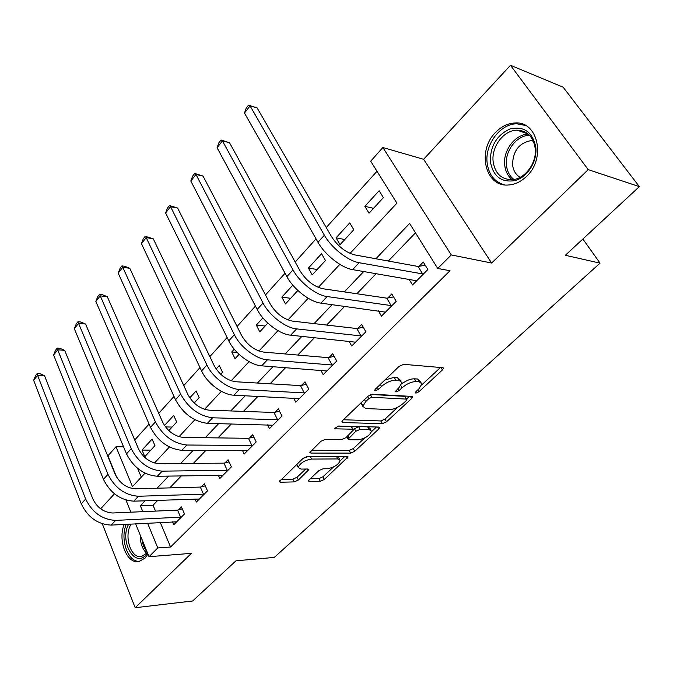 <?xml version="1.0" encoding="UTF-8"?>
<svg xmlns="http://www.w3.org/2000/svg" width="673" height="673" viewBox="0 0 673 673"><rect width="100%" height="100%" fill="white"/><g stroke="black" fill="none" stroke-linecap="round" stroke-linejoin="round"><path stroke-width="1.01" d="M415.855 393.158L418.842 391.829L442.439 369.957L443.431 368.333L442.624 367.685L403.724 364.329L399.19 366.322L375.307 389.187L374.684 390.264L375.349 390.761L378.478 389.381L381.524 386.47C386.285 382.382 391.047 380.279 395.808 380.161L399.123 380.396L402 382.584L399.039 387.589L395.362 391.518L395.993 391.98L399.047 390.626L402.075 387.783C406.803 383.77 411.455 381.709 416.049 381.591L419.245 381.818L421.946 383.879L418.926 388.851L415.914 391.652L415.266 392.721L415.855 393.158M124.253 524.418C117.447 540.007 126.81 564.369 138.89 561.534L144.964 558.178L147.976 554.131M526.665 176.25C546.207 158.264 537.836 121.064 515.131 122.974C507.922 123.277 501.419 126.406 495.614 132.354C476.72 150.693 485.149 187.111 508.292 185.008C514.946 184.612 521.07 181.693 526.665 176.25M309.1 479.799L308.377 480.985L309.37 481.54L320.298 481.271L324.344 479.454L348.067 456.908L347.142 456.344L307.368 456.42L303.086 458.338L279.287 481.641L280.363 482.238L294.21 481.902L298.366 480.034L308.865 469.586L307.847 468.997L301.033 469.089L298.248 467.466C300.065 463.108 304.516 460.307 311.582 459.062L337.77 458.944L340.302 460.458C338.485 464.707 334.144 467.466 327.271 468.745L322.981 468.803L318.851 470.654L309.1 479.799M160.292 522.509L170.563 547.014L157.802 547.94L149.027 556.706L135.626 523.821M639.35 186.623L588.21 169.638L510.487 65.281L563.158 87.204L639.35 186.623L565.337 255.286L600.055 263.135L274.264 557.429L235.979 560.802L192.663 600.981L135.18 607.719L191.401 553.349L149.027 556.706M510.487 65.281L423.611 159.291L491.635 263.034L588.21 169.638M491.635 263.034L451.272 254.932L437.728 268.46L409.596 223.428L375.896 258.76M170.563 547.014L450.001 270.723L437.728 268.46M382.323 423.679L386.521 421.803L411.615 398.534L412.532 397.028L411.691 396.405L372.455 394.218L367.996 396.187L342.65 420.457L341.825 421.87L342.818 422.543L382.323 423.679L380.825 420.936L385.015 419.069L397.743 407.232M378.731 429.029L354.747 451.263L350.625 453.114L310.876 453.072L309.841 452.441L320.836 441.337L325.177 439.402L341.598 439.62L345.855 437.719L353.577 429.845L352.618 429.214L335.541 428.827L334.843 428.356L338.469 426.034L378.689 427.052L379.572 427.649L378.731 429.029L377.637 427.027M102.304 523.796L135.18 607.719M415.477 232.85L388.329 261.031M376.224 273.6L356.808 293.748M344.685 306.324L326.649 325.051M314.518 337.636L297.752 355.041M285.63 367.626L270.05 383.803M257.944 396.363L243.458 411.396M231.377 423.931L217.926 437.904M205.879 450.405L193.378 463.377M181.374 475.845L169.764 487.883M157.802 500.3L153.049 505.238L155.513 511.101M408.982 279.135L412.515 284.957L427.893 269.511L423.283 262.058L419.102 266.298M378.419 310.859L381.473 316.133L396.204 301.336L391.821 293.924L387.808 297.979M349.06 341.203L351.727 346.006L365.851 331.823L361.67 324.453L357.826 328.34M320.844 370.251L323.191 374.668L336.744 361.056L332.756 353.729L329.072 357.456M293.714 398.105L295.8 402.176L308.814 389.112L305.004 381.827L301.47 385.41M267.618 424.84L269.478 428.617L281.987 416.057L278.353 408.814L274.946 412.263M242.507 450.515L244.173 454.031L256.194 441.951L252.728 434.766L249.456 438.073M218.313 475.205L219.81 478.495L231.386 466.869L228.071 459.726L224.917 462.915M195.002 498.971L196.356 502.05L207.511 490.853L204.331 483.769L201.294 486.84M172.524 521.853L173.76 524.755L184.503 513.962L181.458 506.92L178.538 509.882M376.998 171.262L326.254 227.541M316.041 238.873L295.186 262.007M285.058 273.246L265.482 294.951M255.446 306.089L237.064 326.472M227.121 337.51L209.85 356.656M199.999 367.584L183.771 385.587M174.004 396.414L158.744 413.34M149.078 424.066L134.718 439.991M137.586 468.349L141.28 477.157M379.118 190.737L364.867 206.333L369.031 213.206L383.383 197.626L379.118 190.737M349.741 222.872L336.063 237.83L340.042 244.686L353.805 229.737L349.741 222.872M321.551 253.713L308.419 268.073L312.213 274.904L325.429 260.552L321.551 253.713M292.797 285.159L281.852 297.13L285.478 303.927L297.87 290.467M262.874 317.9L256.312 325.076L259.77 331.839L267.812 323.107M234.246 349.211L231.722 351.962L235.037 358.692L239.066 354.326M220.694 374.272L222.544 372.262L219.305 365.548L216.142 369.006M210.666 383.366L211.229 384.552L211.541 384.207M194.203 403.034L199.191 397.617L196.087 390.946L189.778 397.852M168.805 430.611L176.679 422.064L173.701 415.434L164.481 425.521M152.106 439.057L142.011 450.094L144.804 456.664L154.958 445.644L152.106 439.057M600.055 263.135L582.852 239.033M114.477 493.822L100.639 508.805M116.631 477.182L107.924 455.806L116 446.754L132.463 486.604L145.006 473.161M123.546 446.796L116 446.754M350.036 253.41L396.919 203.153L370.697 161.184L382.878 147.522L451.272 254.932M423.611 159.291L382.878 147.522M130.89 512.195L125.935 500.031M145.116 500.754L140.363 505.734L142.819 511.665M147.572 523.182L157.802 547.94M363.757 271.488L344.298 291.897M332.142 304.642L314.064 323.604M301.916 336.34L285.116 353.956M272.977 366.676L257.38 383.038M245.258 395.749L230.763 410.942M218.683 423.62L205.223 437.736M193.168 450.363L180.675 463.47M168.671 476.055L157.07 488.219M154.496 462.99L169.419 446.99M179.01 436.71L194.85 419.733M204.55 409.344L221.375 391.307M231.176 380.809L249.052 361.645M258.954 351.028L277.957 330.653M287.968 319.936L308.192 298.257M318.295 287.421L339.823 264.346M153.049 505.238L140.363 505.734M364.867 206.333L373.532 208.319M336.063 237.83L344.786 239.529M308.419 268.073L317.176 269.511M281.852 297.13L290.643 298.316M256.312 325.076L265.12 326.035M231.722 351.962L237.115 352.416M165.474 426.926L172.069 427.069M142.011 450.094L150.836 450.128M421.046 382.323L417.63 379.034L419.245 381.818M401.773 383.862C406.307 380.489 410.53 378.798 414.442 378.798L417.63 379.034M401.066 380.952L397.507 377.561L399.123 380.396M384.863 380.035L394.193 377.317L397.507 377.561M421.811 384.855L440.462 367.5M343.365 419.767L380.825 420.936M406.618 398.98L409.512 396.288M406.299 400.586L406.938 399.543L406.341 399.106L371.875 397.272L368.77 398.652L365.616 401.663L362.848 406.399L365.91 408.561L389.532 409.563C394.075 409.352 398.618 407.333 403.177 403.489L406.299 400.586M406.753 399.215L404.767 396.347L406.341 399.106M370.932 394.462L404.767 396.347M361.485 402.42L361.3 403.556L362.957 405.508M376.493 427.002L371.513 431.629M364.673 437.997L353.317 448.555L354.747 451.263M311.506 450.271L349.194 450.397L353.317 448.555M353.342 429.408L351.129 426.43L337.88 426.093M358.137 439.839C365.161 438.611 369.628 435.725 371.546 431.191L369.124 429.593L360.089 429.382L355.832 431.284L348.134 439.116L349.085 439.721L358.137 439.839M370.941 430.064L370.066 428.457L367.635 426.842L369.124 429.593M353.375 429.433L358.6 426.615L367.635 426.842M339.772 459.44L337.594 456.361M308.562 456.42L303.027 458.389M296.886 464.269L297.382 465.733M281.078 479.403L292.856 479.151L297.003 477.283L305.727 469.022M310.186 478.772L318.935 478.587L322.981 476.762L333.505 466.969M340.294 460.66L344.929 456.344M423.679 273.743L422.652 273.919L418.076 266.474L354.536 254.857C345.543 252.35 337.863 246.268 331.495 236.602L257.145 107.932L250.087 105.88L324.378 235.214C331.335 247.748 348.235 261.074 359.13 262.714L422.652 273.919M244.459 113.005L246.268 107.983L248.505 105.131L250.087 105.88L244.459 113.005L317.984 242.28C324.866 254.806 341.707 268.047 352.618 269.612L416.663 280.784M418.076 266.474L425.252 265.238M248.505 105.131L257.145 107.932M392.174 305.391L391.156 305.576L386.798 298.164L322.796 288.734C313.786 286.521 306.24 280.616 300.15 271.034L229.518 142.726L222.452 140.909L292.999 269.89C299.586 282.382 316.184 295.296 327.154 296.549L391.156 305.576M217.068 147.74L218.902 142.735L221.047 140.009L222.452 140.909L217.068 147.74L286.891 276.637C293.403 289.112 309.95 301.95 320.937 303.136L385.452 312.137M386.798 298.164L393.587 296.911M221.047 140.009L229.518 142.726M361.981 335.709L360.972 335.911L356.816 328.542L292.469 321.105C283.451 319.162 276.023 313.441 270.193 303.935L203.044 176.074L195.969 174.484L263.025 303.018C269.259 315.452 285.571 327.97 296.608 328.887L360.972 335.911M190.812 181.037L192.671 176.057L194.733 173.441L195.969 174.484L190.812 181.037L257.187 309.462C263.353 321.887 279.615 334.33 290.66 335.179L355.537 342.178M356.816 328.542L363.269 327.271M194.733 173.441L203.044 176.074M333.034 364.783L332.033 364.993L328.071 357.666L263.446 352.08C254.428 350.389 247.134 344.828 241.548 335.398L177.647 208.066L170.572 206.695L234.355 334.691C240.269 347.066 256.304 359.214 267.383 359.811L332.033 364.993M165.617 212.979L167.501 208.016L169.478 205.509L170.572 206.695L165.617 212.979L228.778 340.858C234.616 353.224 250.608 365.304 261.688 365.834L326.851 370.991M328.071 357.666L334.212 356.396M169.478 205.509L177.647 208.066M305.248 392.687L304.255 392.906L300.478 385.621L235.659 381.742C226.65 380.279 219.474 374.878 214.115 365.532L153.251 238.789L146.192 237.611L206.922 365.01C212.525 377.317 228.298 389.12 239.403 389.423L304.255 392.906M141.431 243.643L143.332 238.713L145.233 236.299L146.192 237.611L141.431 243.643L201.572 370.924C207.116 383.215 222.839 394.95 233.943 395.194L299.317 398.652M300.478 385.621L306.324 384.35M145.233 236.299L153.251 238.789M490.348 161.419C490.323 145.671 496.994 134.802 510.37 128.804C524.275 125.969 532.764 132.228 535.843 147.572C537.273 161.638 527.363 177.226 515.114 180.583C501.301 182.795 493.04 176.41 490.348 161.419M535.212 148.472C533.369 136.779 527.321 130.68 517.074 130.167C503.884 130.057 491.399 146.537 493.107 161.268C494.857 173.129 501.023 179.279 511.615 179.716C524.452 179.657 537.004 163.303 535.212 148.472M520.128 177.344C515.737 174.736 513.213 170.496 512.557 164.633C512.969 150.845 519.203 142.827 531.266 140.573L533.159 140.665M525.529 125.472L516.881 123.807C500.46 123.655 484.981 144.14 487.084 162.412C488.59 174.526 494.419 182.013 504.565 184.865M147.538 553.055L145.747 555.242C134.112 567.945 119.424 540.503 128.652 524.191M131.142 524.057C123.512 535.691 130.814 559.095 141.498 556.537L147.395 552.71M126.263 524.317C119.727 539.199 128.063 562.704 139.74 561.341M278.563 419.489L277.57 419.716L273.961 412.482L209.017 410.168C200.032 408.923 192.966 403.674 187.826 394.403L129.813 268.308L122.764 267.307L180.633 394.067C188.381 408.074 199.031 415.99 212.584 417.798L277.57 419.716M118.187 273.112L120.105 268.207L121.931 265.894L122.764 267.307L118.187 273.112L175.502 399.728C183.191 413.718 193.807 421.584 207.351 423.334L272.859 425.218M273.961 412.482L279.556 411.211M121.931 265.894L124.749 266.298L129.813 268.308M252.905 445.257L251.921 445.492L248.472 438.308L183.468 437.442C174.5 436.398 167.543 431.284 162.614 422.106L107.276 296.7L100.243 295.868L155.421 421.921C162.866 435.81 173.348 443.507 186.867 445.021L251.921 445.492M95.844 301.454L97.77 296.583L99.528 294.353L100.243 295.868L95.844 301.454L150.5 427.355C157.886 441.219 168.334 448.874 181.845 450.33L247.42 450.767M248.472 438.308L253.822 437.046M99.528 294.353L102.338 294.681L107.276 296.7M228.223 470.048L227.247 470.292L223.949 463.15L158.929 463.63C149.995 462.772 143.147 457.791 138.402 448.689L85.58 324.024L78.564 323.351L131.227 448.664C138.377 462.418 148.691 469.914 162.168 471.15L227.247 470.292M74.333 328.727L76.276 323.89L77.967 321.736L78.564 323.351L74.333 328.727L126.499 453.88C133.599 467.609 143.879 475.071 157.347 476.257L222.94 475.357M223.949 463.15L229.081 461.905M77.967 321.736L80.768 322.014L85.58 324.024M204.457 493.915L203.49 494.167L200.335 487.075L135.357 488.791C126.448 488.102 119.71 483.256 115.142 474.238L64.684 350.339L57.693 349.817L107.983 474.347C114.864 487.967 125.018 495.278 138.445 496.262L203.49 494.167M53.613 354.991L55.565 350.187L57.197 348.118L57.693 349.817L53.613 354.991L103.44 479.361C110.271 492.964 120.391 500.224 133.809 501.166L199.368 499.03M200.335 487.075L205.257 485.839M57.197 348.118L59.99 348.328L64.684 350.339M181.567 516.914L180.608 517.167L177.579 510.134L112.677 512.994C103.81 512.464 97.173 507.728 92.781 498.802L44.544 375.711L37.587 375.315L85.639 499.038C92.26 512.532 102.262 519.657 115.63 520.397L180.608 517.167M33.65 380.304L35.61 375.534L37.175 373.54L37.587 375.315L33.65 380.304L81.273 503.867C87.852 517.335 97.812 524.418 111.171 525.117L176.663 521.836M177.579 510.134L182.316 508.906M37.175 373.54L39.959 373.7L44.544 375.711M417.756 389.945L418.842 391.829M377.309 387.278L378.478 389.381M397.92 388.641L399.047 390.626M414.442 378.798L416.049 381.591M400.822 385.579L402.075 387.783M394.193 377.317L395.808 380.161M380.346 384.367L381.524 386.47M441 367.542L442.439 369.957M342.077 421.13L342.818 422.543M410.362 396.338L411.615 398.534M385.015 419.069L386.521 421.803M370.428 394.647L371.875 397.272M367.618 396.548L368.77 398.652M364.472 399.56L365.616 401.663M349.194 450.397L350.625 453.114M310.152 451.642L310.876 453.072M351.129 426.43L352.618 429.214M335.028 427.835L335.541 428.827M358.6 426.615L360.089 429.382M354.351 428.508L355.832 431.284M347.899 435.801L348.942 437.77M336.433 456.361L337.77 458.944M310.245 456.42L311.582 459.062M307.225 469.005L308.133 470.814M297.003 477.283L298.366 480.034M292.856 479.151L294.21 481.902M279.665 480.791L280.363 482.238M346.334 456.344L347.293 458.178M322.981 476.762L324.344 479.454M318.935 478.587L320.298 481.271M308.714 480.211L309.37 481.54M359.13 262.714L352.618 269.612M324.378 235.214L317.984 242.28M327.154 296.549L320.937 303.136M292.999 269.89L286.891 276.637M296.608 328.887L290.66 335.179M263.025 303.018L257.187 309.462M267.383 359.811L261.688 365.834M234.355 334.691L228.778 340.858M239.403 389.423L233.943 395.194M206.922 365.01L201.572 370.924M512.229 179.683C507.863 176.175 505.347 171.228 504.683 164.835C502.983 150.348 515.257 134.171 528.339 134.171M529.575 135.34C516.856 135.13 504.767 150.853 506.433 164.969C507.089 171.253 509.596 176.09 513.936 179.464M146.815 553.391C142.398 549.227 140.203 543.145 140.236 535.136M141.944 539.317C142.575 544.423 144.249 548.52 146.95 551.599M212.584 417.798L207.351 423.334M180.633 394.067L175.502 399.728M186.867 445.021L181.845 450.33M155.421 421.921L150.5 427.355M162.168 471.15L157.347 476.257M131.227 448.664L126.499 453.88M138.445 496.262L133.809 501.166M107.983 474.347L103.44 479.361M115.63 520.397L111.171 525.117M85.639 499.038L81.273 503.867M443.128 367.828L443.431 368.333M412.271 396.565L412.532 397.028M361.3 403.556L362.848 406.399M346.889 436.752L348.134 439.116M379.345 427.229L379.572 427.649M296.86 464.673L298.248 467.466M531.266 140.573L533.453 141.322M528.196 134.045L517.074 130.167"/></g></svg>
